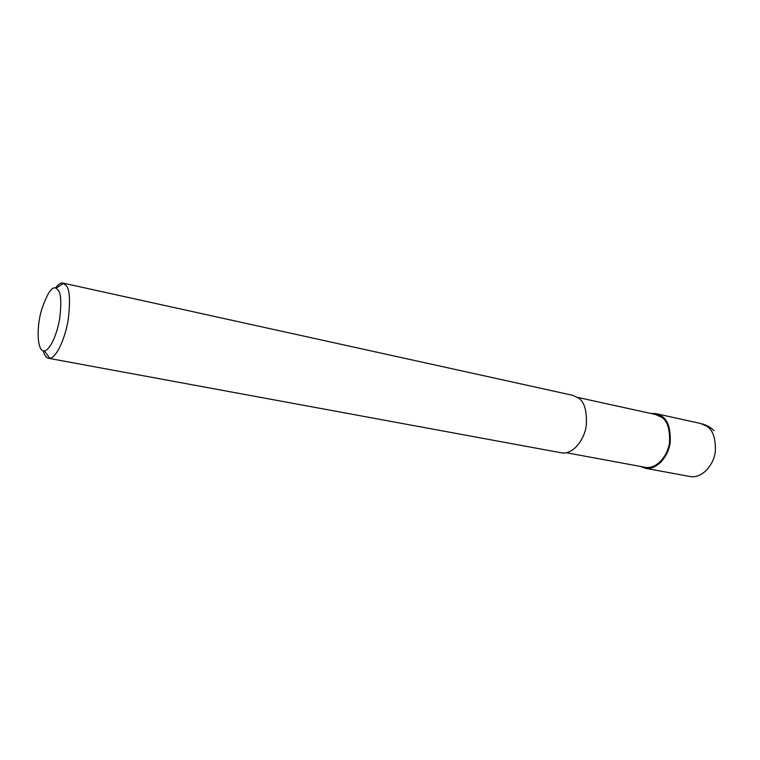 <?xml version="1.0" encoding="UTF-8"?>
<svg xmlns="http://www.w3.org/2000/svg" width="760" height="760" viewBox="0 0 760 760"><rect width="100%" height="100%" fill="white"/><g stroke="black" fill="none" stroke-linecap="round" stroke-linejoin="round"><path stroke-width="1.14" d="M651.082 413.526L655.709 413.592L662.055 416.433C668.011 420.28 670.728 428.877 670.216 442.225C668.876 455.212 657.751 470.031 645.553 468.322L640.176 466.393M577.752 397.423L655.5 414.494L661.656 417.249C667.403 420.974 670.025 429.286 669.531 442.187C668.23 454.746 657.486 469.062 645.686 467.409L566.418 452.751M63.526 283.204L572.593 395.285L578.731 398.164C584.478 402.097 587.005 411.084 586.311 425.115C584.811 438.786 573.753 454.527 561.906 452.912L48.887 358.359C46.36 358.045 44.479 355.537 43.234 350.825M55.471 287.992C58.349 284.306 60.809 282.673 62.852 283.062L66.519 285.865C69.711 289.978 70.338 300.827 68.381 318.411C65.949 335.692 57.332 357.333 49.751 358.349L48.887 358.359M58.387 290.349C60.999 293.816 61.474 302.86 59.831 317.499C57.798 331.863 50.692 349.923 44.431 350.873C37.202 352.174 36.271 328.605 41.249 310.992C46.911 293.683 51.851 286.073 56.069 288.154L58.387 290.349M656.811 413.829L700.463 423.443L706.895 426.265C712.937 430.055 715.749 438.444 715.331 451.421C714.067 464.046 702.943 478.373 690.593 476.624L645.553 468.322M714.02 430.711C711.303 427.766 707.275 425.457 701.936 423.785M49.751 358.349L44.431 350.873M63.688 283.262L56.069 288.154"/></g></svg>
